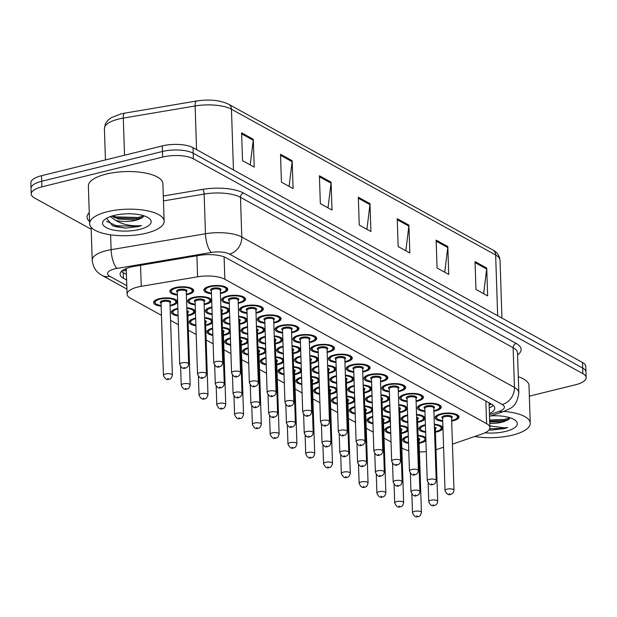 <?xml version="1.0" encoding="UTF-8"?>
<svg xmlns="http://www.w3.org/2000/svg" width="617" height="617" viewBox="0 0 617 617"><rect width="100%" height="100%" fill="white"/><g stroke="black" fill="none" stroke-linecap="round" stroke-linejoin="round"><path stroke-width="0.93" d="M318.218 352.669A11.931 4.234 -1.9 0 1 310.636 348.991A11.931 4.234 -1.9 0 1 316.336 345.165A11.931 4.234 -1.9 0 1 328.329 344.718A11.931 4.234 -1.9 0 1 334.483 348.204A11.931 4.234 -1.9 0 1 328.784 352.029A11.931 4.234 -1.9 0 1 327.157 352.369M282.64 333.041A11.931 4.234 -1.9 0 1 275.059 329.362A11.931 4.234 -1.9 0 1 280.758 325.537A11.931 4.234 -1.9 0 1 292.751 325.097A11.931 4.234 -1.9 0 1 298.906 328.576A11.931 4.234 -1.9 0 1 293.206 332.401A11.931 4.234 -1.9 0 1 291.579 332.748M264.855 323.231A11.931 4.234 -1.9 0 1 257.274 319.552A11.931 4.234 -1.9 0 1 262.965 315.727A11.931 4.234 -1.9 0 1 274.958 315.279A11.931 4.234 -1.9 0 1 281.113 318.765A11.931 4.234 -1.9 0 1 275.421 322.591A11.931 4.234 -1.9 0 1 273.794 322.938M247.062 313.421A11.931 4.234 -1.9 0 1 239.481 309.742A11.931 4.234 -1.9 0 1 245.18 305.909A11.931 4.234 -1.9 0 1 257.173 305.469A11.931 4.234 -1.9 0 1 263.328 308.947A11.931 4.234 -1.9 0 1 257.628 312.78A11.931 4.234 -1.9 0 1 256.001 313.12M229.277 303.603A11.931 4.234 -1.9 0 1 221.696 299.931A11.931 4.234 -1.9 0 1 227.388 296.098A11.931 4.234 -1.9 0 1 239.381 295.659A11.931 4.234 -1.9 0 1 245.535 299.137A11.931 4.234 -1.9 0 1 239.843 302.97A11.931 4.234 -1.9 0 1 238.216 303.309M300.433 342.859A11.931 4.234 -1.9 0 1 292.851 339.18A11.931 4.234 -1.9 0 1 298.543 335.347A11.931 4.234 -1.9 0 1 310.536 334.908A11.931 4.234 -1.9 0 1 316.691 338.386A11.931 4.234 -1.9 0 1 310.999 342.219A11.931 4.234 -1.9 0 1 309.372 342.558M336.01 362.48A11.931 4.234 -1.9 0 1 328.421 358.801A11.931 4.234 -1.9 0 1 334.121 354.976A11.931 4.234 -1.9 0 1 346.114 354.528A11.931 4.234 -1.9 0 1 352.268 358.014A11.931 4.234 -1.9 0 1 346.569 361.84A11.931 4.234 -1.9 0 1 344.949 362.187M353.796 372.298A11.931 4.234 -1.9 0 1 346.214 368.619A11.931 4.234 -1.9 0 1 351.914 364.786A11.931 4.234 -1.9 0 1 363.907 364.346A11.931 4.234 -1.9 0 1 370.061 367.825A11.931 4.234 -1.9 0 1 364.362 371.658A11.931 4.234 -1.9 0 1 362.734 371.997M371.581 382.108A11.931 4.234 -1.9 0 1 363.999 378.429A11.931 4.234 -1.9 0 1 369.699 374.596A11.931 4.234 -1.9 0 1 381.692 374.157A11.931 4.234 -1.9 0 1 387.846 377.635A11.931 4.234 -1.9 0 1 382.147 381.468A11.931 4.234 -1.9 0 1 380.527 381.807M389.373 391.918A11.931 4.234 -1.9 0 1 381.792 388.24A11.931 4.234 -1.9 0 1 387.491 384.414A11.931 4.234 -1.9 0 1 399.477 383.967A11.931 4.234 -1.9 0 1 405.639 387.453A11.931 4.234 -1.9 0 1 399.939 391.278A11.931 4.234 -1.9 0 1 398.312 391.625M407.158 401.729A11.931 4.234 -1.9 0 1 399.577 398.058A11.931 4.234 -1.9 0 1 405.276 394.224A11.931 4.234 -1.9 0 1 417.269 393.785A11.931 4.234 -1.9 0 1 423.424 397.263A11.931 4.234 -1.9 0 1 417.724 401.096A11.931 4.234 -1.9 0 1 416.105 401.436M424.951 411.547A11.931 4.234 -1.9 0 1 417.37 407.868A11.931 4.234 -1.9 0 1 423.069 404.035A11.931 4.234 -1.9 0 1 435.054 403.595A11.931 4.234 -1.9 0 1 441.217 407.073A11.931 4.234 -1.9 0 1 435.517 410.907A11.931 4.234 -1.9 0 1 433.89 411.246M442.736 421.357A11.931 4.234 -1.9 0 1 435.155 417.678A11.931 4.234 -1.9 0 1 440.854 413.853A11.931 4.234 -1.9 0 1 452.847 413.405A11.931 4.234 -1.9 0 1 459.002 416.891A11.931 4.234 -1.9 0 1 453.302 420.717A11.931 4.234 -1.9 0 1 451.683 421.064M211.484 293.792A11.931 4.234 -1.9 0 1 203.903 290.113A11.931 4.234 -1.9 0 1 209.603 286.288A11.931 4.234 -1.9 0 1 221.596 285.841A11.931 4.234 -1.9 0 1 227.75 289.327A11.931 4.234 -1.9 0 1 222.051 293.152A11.931 4.234 -1.9 0 1 220.431 293.499M301.119 363.675A11.931 4.234 -1.9 0 1 294.363 360.104A11.931 4.234 -1.9 0 1 300.063 356.271A11.931 4.234 -1.9 0 1 300.865 356.086M309.803 355.554A11.931 4.234 -1.9 0 1 318.21 359.31A11.931 4.234 -1.9 0 1 312.51 363.143A11.931 4.234 -1.9 0 1 310.883 363.482M283.334 353.865A11.931 4.234 -1.9 0 1 276.578 350.294A11.931 4.234 -1.9 0 1 282.27 346.461A11.931 4.234 -1.9 0 1 283.08 346.276M292.011 345.744A11.931 4.234 -1.9 0 1 300.417 349.5A11.931 4.234 -1.9 0 1 294.725 353.333A11.931 4.234 -1.9 0 1 293.098 353.672M247.756 334.237A11.931 4.234 -1.9 0 1 241 330.666A11.931 4.234 -1.9 0 1 246.692 326.833A11.931 4.234 -1.9 0 1 247.502 326.655M256.433 326.115A11.931 4.234 -1.9 0 1 264.84 329.871A11.931 4.234 -1.9 0 1 259.148 333.704A11.931 4.234 -1.9 0 1 257.52 334.044M229.964 324.426A11.931 4.234 -1.9 0 1 223.207 320.855A11.931 4.234 -1.9 0 1 228.907 317.022A11.931 4.234 -1.9 0 1 229.717 316.837M238.648 316.305A11.931 4.234 -1.9 0 1 247.055 320.061A11.931 4.234 -1.9 0 1 241.355 323.894A11.931 4.234 -1.9 0 1 239.728 324.233M212.179 314.616A11.931 4.234 -1.9 0 1 205.422 311.037A11.931 4.234 -1.9 0 1 211.114 307.212A11.931 4.234 -1.9 0 1 211.924 307.027M220.855 306.495A11.931 4.234 -1.9 0 1 229.262 310.251A11.931 4.234 -1.9 0 1 223.57 314.076A11.931 4.234 -1.9 0 1 221.943 314.423M195.211 304.906A11.931 4.234 -1.9 0 1 187.63 301.227A11.931 4.234 -1.9 0 1 193.329 297.402A11.931 4.234 -1.9 0 1 205.322 296.954A11.931 4.234 -1.9 0 1 211.477 300.44A11.931 4.234 -1.9 0 1 205.777 304.266A11.931 4.234 -1.9 0 1 204.158 304.605M265.541 344.055A11.931 4.234 -1.9 0 1 258.785 340.476A11.931 4.234 -1.9 0 1 264.485 336.651A11.931 4.234 -1.9 0 1 265.295 336.466M274.226 335.933A11.931 4.234 -1.9 0 1 282.632 339.689A11.931 4.234 -1.9 0 1 276.933 343.515A11.931 4.234 -1.9 0 1 275.305 343.862M318.912 373.493A11.931 4.234 -1.9 0 1 312.156 369.915A11.931 4.234 -1.9 0 1 317.848 366.089A11.931 4.234 -1.9 0 1 318.657 365.904M327.588 365.372A11.931 4.234 -1.9 0 1 335.995 369.128A11.931 4.234 -1.9 0 1 330.303 372.953A11.931 4.234 -1.9 0 1 328.676 373.3M336.697 383.304A11.931 4.234 -1.9 0 1 329.941 379.733A11.931 4.234 -1.9 0 1 335.64 375.9A11.931 4.234 -1.9 0 1 336.442 375.714M345.381 375.182A11.931 4.234 -1.9 0 1 353.788 378.938A11.931 4.234 -1.9 0 1 348.088 382.771A11.931 4.234 -1.9 0 1 346.461 383.111M354.49 393.114A11.931 4.234 -1.9 0 1 347.726 389.543A11.931 4.234 -1.9 0 1 353.425 385.71A11.931 4.234 -1.9 0 1 354.235 385.525M363.166 384.993A11.931 4.234 -1.9 0 1 371.573 388.749A11.931 4.234 -1.9 0 1 365.873 392.582A11.931 4.234 -1.9 0 1 364.254 392.921M372.275 402.932A11.931 4.234 -1.9 0 1 365.519 399.353A11.931 4.234 -1.9 0 1 371.218 395.528A11.931 4.234 -1.9 0 1 372.02 395.343M380.959 394.811A11.931 4.234 -1.9 0 1 389.366 398.567A11.931 4.234 -1.9 0 1 383.666 402.392A11.931 4.234 -1.9 0 1 382.039 402.739M390.067 412.742A11.931 4.234 -1.9 0 1 383.304 409.164A11.931 4.234 -1.9 0 1 389.003 405.338A11.931 4.234 -1.9 0 1 389.813 405.153M398.744 404.621A11.931 4.234 -1.9 0 1 407.151 408.377A11.931 4.234 -1.9 0 1 401.451 412.202A11.931 4.234 -1.9 0 1 399.831 412.549M407.852 422.552A11.931 4.234 -1.9 0 1 401.096 418.982A11.931 4.234 -1.9 0 1 406.796 415.148A11.931 4.234 -1.9 0 1 407.598 414.963M416.537 414.431A11.931 4.234 -1.9 0 1 424.943 418.187A11.931 4.234 -1.9 0 1 419.244 422.02A11.931 4.234 -1.9 0 1 417.616 422.36M425.637 432.363A11.931 4.234 -1.9 0 1 418.881 428.792A11.931 4.234 -1.9 0 1 424.581 424.966A11.931 4.234 -1.9 0 1 425.391 424.781M434.322 424.249A11.931 4.234 -1.9 0 1 442.728 428.005A11.931 4.234 -1.9 0 1 437.029 431.831A11.931 4.234 -1.9 0 1 435.409 432.17M177.426 295.096A11.931 4.234 -1.9 0 1 169.845 291.417A11.931 4.234 -1.9 0 1 175.536 287.584A11.931 4.234 -1.9 0 1 187.529 287.144A11.931 4.234 -1.9 0 1 193.684 290.622A11.931 4.234 -1.9 0 1 187.992 294.456A11.931 4.234 -1.9 0 1 186.365 294.795M293.53 366.668A11.931 4.234 -1.9 0 1 301.304 369.128M301.389 371.758A11.931 4.234 -1.9 0 1 296.237 374.257A11.931 4.234 -1.9 0 1 294.61 374.596M275.737 356.857A11.931 4.234 -1.9 0 1 283.512 359.318M283.596 361.948A11.931 4.234 -1.9 0 1 278.452 364.439A11.931 4.234 -1.9 0 1 276.825 364.786M240.16 337.229A11.931 4.234 -1.9 0 1 247.934 339.689M248.019 342.319A11.931 4.234 -1.9 0 1 242.874 344.818A11.931 4.234 -1.9 0 1 241.247 345.158M222.375 327.419A11.931 4.234 -1.9 0 1 230.149 329.879M230.234 332.509A11.931 4.234 -1.9 0 1 225.082 335A11.931 4.234 -1.9 0 1 223.462 335.347M195.905 325.73A11.931 4.234 -1.9 0 1 189.149 322.151A11.931 4.234 -1.9 0 1 194.841 318.326A11.931 4.234 -1.9 0 1 195.651 318.141M204.582 317.608A11.931 4.234 -1.9 0 1 212.356 320.069M212.441 322.699A11.931 4.234 -1.9 0 1 207.297 325.19A11.931 4.234 -1.9 0 1 205.669 325.537M178.112 315.912A11.931 4.234 -1.9 0 1 171.356 312.341A11.931 4.234 -1.9 0 1 177.056 308.508A11.931 4.234 -1.9 0 1 177.866 308.323M186.797 307.79A11.931 4.234 -1.9 0 1 195.203 311.546A11.931 4.234 -1.9 0 1 189.504 315.38A11.931 4.234 -1.9 0 1 187.884 315.719M257.952 347.047A11.931 4.234 -1.9 0 1 265.726 349.507M265.811 352.137A11.931 4.234 -1.9 0 1 260.659 354.628A11.931 4.234 -1.9 0 1 259.032 354.968M311.315 376.486A11.931 4.234 -1.9 0 1 319.089 378.946M319.174 381.576A11.931 4.234 -1.9 0 1 314.03 384.067A11.931 4.234 -1.9 0 1 312.403 384.406M329.108 386.296A11.931 4.234 -1.9 0 1 336.882 388.756M336.967 391.386A11.931 4.234 -1.9 0 1 331.815 393.877A11.931 4.234 -1.9 0 1 330.188 394.224M346.893 396.106A11.931 4.234 -1.9 0 1 354.667 398.567M354.752 401.197A11.931 4.234 -1.9 0 1 349.6 403.695A11.931 4.234 -1.9 0 1 347.98 404.035M364.686 405.917A11.931 4.234 -1.9 0 1 372.452 408.377M372.545 411.007A11.931 4.234 -1.9 0 1 367.393 413.506A11.931 4.234 -1.9 0 1 365.765 413.845M382.471 415.735A11.931 4.234 -1.9 0 1 390.245 418.195M390.33 420.825A11.931 4.234 -1.9 0 1 385.178 423.316A11.931 4.234 -1.9 0 1 383.558 423.663M400.263 425.545A11.931 4.234 -1.9 0 1 408.03 428.005M408.122 430.635A11.931 4.234 -1.9 0 1 402.97 433.134A11.931 4.234 -1.9 0 1 401.343 433.473M418.048 435.355A11.931 4.234 -1.9 0 1 425.823 437.815M425.907 440.445A11.931 4.234 -1.9 0 1 420.755 442.944A11.931 4.234 -1.9 0 1 419.136 443.284M161.153 306.202A11.931 4.234 -1.9 0 1 153.571 302.531A11.931 4.234 -1.9 0 1 159.263 298.697A11.931 4.234 -1.9 0 1 171.256 298.258A11.931 4.234 -1.9 0 1 177.411 301.736A11.931 4.234 -1.9 0 1 171.719 305.569A11.931 4.234 -1.9 0 1 170.091 305.909M452.446 444.14L482.332 433.882A22.366 7.944 178.1 0 0 489.883 427.62A22.366 7.944 178.1 0 0 486.589 423.655L224.835 279.27A22.366 7.944 178.1 0 0 197.587 276.809L141.254 286.327A22.366 7.944 178.1 0 0 137.768 287.044A22.366 7.944 178.1 0 0 127.087 294.224A22.366 7.944 178.1 0 0 130.372 298.181L161.453 315.326M127.087 294.224L126.254 269.143A22.366 7.944 -1.9 0 1 126.308 268.488M435.988 449.77A22.366 7.944 178.1 0 0 436.975 449.454L443.592 447.178M401.821 447.919L403.102 448.628A22.366 7.944 178.1 0 0 408.786 450.68M419.421 451.891A22.366 7.944 178.1 0 0 426.278 451.621M170.57 320.354L178.406 324.681M188.362 330.172L196.191 334.491M206.147 339.982L213.143 343.839M223.94 349.793L230.935 353.657M241.725 359.611L248.72 363.467M259.518 369.421L266.513 373.277M277.303 379.231L284.298 383.095M295.096 389.042L302.091 392.906M312.881 398.86L319.876 402.716M330.673 408.67L337.669 412.534M348.458 418.48L355.454 422.344M366.251 428.298L373.246 432.155M384.036 438.109L391.031 441.965M284.021 374.658A11.931 4.234 -1.9 0 1 278.09 371.218A11.931 4.234 -1.9 0 1 283.781 367.385M266.236 364.848A11.931 4.234 -1.9 0 1 260.305 361.4A11.931 4.234 -1.9 0 1 265.989 357.575M230.658 345.219A11.931 4.234 -1.9 0 1 224.727 341.779A11.931 4.234 -1.9 0 1 230.411 337.954M212.865 335.409A11.931 4.234 -1.9 0 1 206.934 331.969A11.931 4.234 -1.9 0 1 212.626 328.136M248.443 355.03A11.931 4.234 -1.9 0 1 242.512 351.59A11.931 4.234 -1.9 0 1 248.204 347.764M301.813 384.468A11.931 4.234 -1.9 0 1 295.882 381.028A11.931 4.234 -1.9 0 1 301.566 377.203M319.598 394.286A11.931 4.234 -1.9 0 1 313.667 390.839A11.931 4.234 -1.9 0 1 319.359 387.013M337.391 404.096A11.931 4.234 -1.9 0 1 331.452 400.657A11.931 4.234 -1.9 0 1 337.144 396.824M355.176 413.907A11.931 4.234 -1.9 0 1 349.245 410.467A11.931 4.234 -1.9 0 1 354.937 406.642M372.961 423.725A11.931 4.234 -1.9 0 1 367.03 420.277A11.931 4.234 -1.9 0 1 372.722 416.452M390.754 433.535A11.931 4.234 -1.9 0 1 384.823 430.095A11.931 4.234 -1.9 0 1 390.515 426.262M408.539 443.345A11.931 4.234 -1.9 0 1 402.608 439.906A11.931 4.234 -1.9 0 1 408.3 436.08M91.185 229.246L34.506 197.98A22.366 7.944 -1.9 0 1 31.22 194.023A22.366 7.944 -1.9 0 1 41.902 186.843L162.657 157.065A22.366 7.944 -1.9 0 1 193.391 158.8L582.864 373.64L582.679 368.071A22.366 7.944 -1.9 0 1 585.965 372.028A22.366 7.944 -1.9 0 0 582.679 368.071L193.206 153.232L582.679 368.071L582.494 362.495A22.366 7.944 -1.9 0 1 585.78 366.459L586.15 377.604A22.366 7.944 -1.9 0 1 575.468 384.784L529.355 396.153M162.657 157.065L162.472 151.489A22.366 7.944 -1.9 0 1 193.206 153.232A22.366 7.944 -1.9 0 0 162.472 151.489L41.717 181.267L162.472 151.489L162.286 145.92A22.366 7.944 -1.9 0 1 193.021 147.656L582.494 362.495M31.22 194.023L31.035 188.447A22.366 7.944 -1.9 0 1 41.717 181.267A22.366 7.944 -1.9 0 0 31.035 188.447L30.85 182.879A22.366 7.944 -1.9 0 1 41.532 175.698L162.286 145.92M447.811 246.576L448.736 274.442L437.067 268.002L436.142 240.136L447.811 246.576A5.962 4.789 -61.1 0 1 447.765 247.564L436.173 241.17M486.72 268.04L487.646 295.898L475.969 289.466L475.051 261.6L486.72 268.04A5.962 4.789 -61.1 0 1 486.674 269.027L475.082 262.626M331.09 182.185L332.015 210.05L320.339 203.61L319.413 175.752L331.09 182.185A5.962 4.789 -61.1 0 1 331.044 183.172L319.452 176.778M292.18 160.728L293.106 188.586L281.429 182.146L280.511 154.289L292.18 160.728A5.962 4.789 -61.1 0 1 292.134 161.708L280.542 155.314M253.271 139.265L254.196 167.122L242.527 160.69L241.602 132.825L253.271 139.265A5.962 4.789 -61.1 0 1 253.225 140.252L241.633 133.85M408.901 225.112L409.827 252.978L398.158 246.538L397.232 218.673L408.901 225.112A5.962 4.789 -61.1 0 1 408.863 226.1L397.263 219.706M369.999 203.649L370.917 231.514L359.248 225.074L358.323 197.209L369.999 203.649A5.962 4.789 -61.1 0 1 369.953 204.636L358.361 198.242M366.922 229.308L369.953 204.636M405.832 250.772L408.863 226.1M250.193 164.916L253.225 140.252M289.103 186.38L292.134 161.708M328.013 207.844L331.044 183.172M483.643 293.692L486.674 269.027M444.734 272.228L447.765 247.564M489.412 413.521A22.366 7.944 178.1 0 0 494.757 408.115A22.366 7.944 178.1 0 0 491.471 404.158L226.292 257.883A22.366 7.944 178.1 0 0 199.044 255.423L134.259 266.359A22.366 7.944 178.1 0 0 130.773 267.084A22.366 7.944 178.1 0 0 120.091 274.264A22.366 7.944 178.1 0 0 123.377 278.221L126.616 280.002M126.431 274.434L123.192 272.645A22.366 7.944 -1.9 0 1 121.418 271.426M582.864 373.64A22.366 7.944 -1.9 0 1 586.15 377.604M493.245 405.377A22.366 7.944 -1.9 0 1 489.227 407.953M146.322 233.18A37.275 13.235 -1.9 0 1 108.847 234.56A37.275 13.235 -1.9 0 1 89.612 223.678A37.275 13.235 -1.9 0 1 107.42 211.716A37.275 13.235 -1.9 0 1 144.895 210.328A37.275 13.235 -1.9 0 1 164.13 221.21A37.275 13.235 -1.9 0 1 146.322 233.18M89.612 223.678L88.37 186.064A37.275 13.235 -1.9 0 1 106.17 174.102A37.275 13.235 -1.9 0 1 143.645 172.714A37.275 13.235 -1.9 0 1 162.88 183.596L164.13 221.21M111.816 216.104L118.533 219.066L135.424 219.899L139.481 218.981L141.27 218.302L144.123 215.865L137.969 217.5L115.957 216.86L112.518 215.888M139.481 218.981A16.852 5.985 -1.9 0 1 135.431 220.331A16.852 5.985 -1.9 0 1 115.51 220.3L110.312 216.606M114.184 215.449A24.31 8.63 -1.9 0 1 149.237 218.426A24.31 8.63 -1.9 0 1 139.558 229.439A24.31 8.63 -1.9 0 1 111.222 229.509A24.31 8.63 -1.9 0 1 104.288 219.914A24.31 8.63 -1.9 0 1 114.184 215.449M106.602 218.271L112.618 225.768L125.56 228.097L138.27 226.593L141.517 225.637L137.923 225.83C129.177 225.922 121.703 224.079 115.51 220.3M114.014 217.454L115.996 217.971L138 218.603L142.782 217.454M112.41 225.691L116.289 226.817L125.56 228.097M106.51 221.248L116.251 225.706L138.262 226.346L141.517 225.637M503.896 411.423A37.275 13.235 -1.9 0 1 530.25 423.169A37.275 13.235 -1.9 0 1 512.449 435.139A37.275 13.235 -1.9 0 1 474.758 436.481M489.69 421.943L501.544 421.858L507.398 420.262L510.251 417.825L504.089 419.46L489.628 419.984M505.601 420.948A16.852 5.985 -1.9 0 1 501.559 422.29A16.852 5.985 -1.9 0 1 489.744 423.416M490.985 415.858A24.31 8.63 -1.9 0 1 515.357 420.385A24.31 8.63 -1.9 0 1 505.678 431.406A24.31 8.63 -1.9 0 1 485.024 432.795M489.057 429.872L491.68 430.064L504.39 428.56L507.644 427.596L504.043 427.789L489.821 425.931M518.295 376.732A37.275 13.235 -1.9 0 1 529 385.556L530.25 423.169M489.667 421.095L504.128 420.57L508.902 419.413M489.073 429.856L491.68 430.064M489.667 428.807L504.382 428.306L507.644 427.596M140.56 265.302L141.254 286.327M126.292 270.4A22.366 17.962 118.9 0 1 122.012 270.886M125.328 268.904A7.458 2.645 178.1 0 0 126.292 270.292M490.87 403.827A22.366 13.659 -108.9 0 1 489.096 404.081M196.892 255.785L197.587 276.809M224.094 256.88L224.835 279.27M485.841 401.058L486.589 423.655M233.465 169.968L231.452 109.24A7.458 5.985 -61.1 0 0 228.699 104.281L492.898 250.016A7.458 5.985 118.9 0 1 495.652 254.975L231.452 109.24A29.824 10.589 178.1 0 0 195.119 105.97L123.3 118.094A29.824 10.589 178.1 0 0 118.649 119.05A29.824 10.589 178.1 0 0 104.404 128.621L105.445 159.934M104.404 128.621L105.407 123.801L107.813 120.369L111.291 117.654L120.755 113.96L124.781 113.127A7.458 2.476 -99.6 0 0 123.3 118.094L124.526 155.229M492.898 250.016C497.086 252.152 499.469 255.569 500.032 260.258A29.824 10.589 178.1 0 0 495.652 254.975L497.664 315.703M196.568 149.615L195.119 105.97A7.458 2.476 -99.6 0 1 196.607 101.003C209.317 99.082 220.014 100.17 228.699 104.281M41.532 175.698L41.902 186.843M193.021 147.656L193.391 158.8M123.192 272.645L123.377 278.221M489.451 414.709L499.354 411.315A14.908 5.298 178.1 0 0 502.192 404.497L229.547 254.096A14.908 5.298 178.1 0 0 211.384 252.461L117.029 268.387A14.908 5.298 178.1 0 0 114.7 268.865A14.908 5.298 178.1 0 0 109.772 276.293L126.801 285.686M109.772 276.293A14.908 11.97 -61.1 0 1 102.106 275.421C96.283 272.39 92.99 267.323 92.218 260.22A29.824 10.589 -1.9 0 1 106.456 250.641A29.824 10.589 -1.9 0 1 111.106 249.684L110.613 234.83M89.542 221.441A33.549 11.916 -1.9 0 1 89.249 212.711M163.289 196.021L202.669 189.373A33.549 11.916 -1.9 0 1 243.545 193.059L516.19 343.461A33.549 11.916 -1.9 0 1 517.578 354.976M117.029 268.387A14.908 4.951 -99.6 0 1 111.106 249.684L205.461 233.758L204.15 194.054L163.451 200.918M211.384 252.461A14.908 4.951 -99.6 0 1 205.461 233.758A29.824 10.589 -1.9 0 1 241.795 237.028L240.483 197.324A29.824 10.589 178.1 0 0 204.15 194.054A3.725 1.234 80.4 0 0 202.669 189.373M229.547 254.096A14.908 11.97 -61.1 0 0 241.795 237.028L514.447 387.43L513.128 347.726L240.483 197.324A3.725 2.992 118.9 0 1 243.545 193.059M502.192 404.497A14.908 11.97 -61.1 0 0 514.447 387.43A29.824 10.589 -1.9 0 1 518.828 392.705L517.509 353.001A29.824 10.589 178.1 0 0 513.128 347.726A3.725 2.992 118.9 0 1 516.19 343.461M489.505 416.367L503.734 411.485A14.908 9.108 -108.9 0 1 499.354 411.315M491.479 404.166L489.127 404.976M176.076 299.87A11.183 3.972 -1.9 0 1 176.647 301.065C177.735 301.975 175.884 303.34 171.094 305.16L170.076 305.392M170.076 305.33A10.435 3.71 178.1 0 0 170.94 305.137A10.435 3.71 178.1 0 0 174.387 299.939A10.435 3.71 178.1 0 0 160.042 299.129A10.435 3.71 178.1 0 0 155.075 302.654A10.435 3.71 178.1 0 0 161.13 305.631M161.052 303.232A5.221 1.851 -1.9 0 1 162.765 300.633A5.221 1.851 -1.9 0 1 169.143 300.703A5.221 1.851 -1.9 0 1 169.991 302.939M161.045 302.978L163.443 375.421A4.473 1.589 -1.9 0 1 165.58 373.987A4.473 1.589 -1.9 0 1 170.084 373.817A4.473 1.589 -1.9 0 1 172.39 375.121L169.983 302.677A4.473 1.589 178.1 0 0 167.677 301.374A4.473 1.589 178.1 0 0 163.181 301.543A4.473 1.589 178.1 0 0 161.045 302.978L161.037 302.962M168.426 378.969L167.647 378.537L168.426 378.969M154.265 301.027L154.289 301.806A11.183 3.972 -1.9 0 1 154.782 300.579M177.403 294.571L172.266 293.044L170.562 290.692A11.183 3.972 -1.9 0 1 171.056 289.466M186.349 294.216A10.435 3.71 178.1 0 0 187.213 294.024A10.435 3.71 178.1 0 0 190.661 288.825A10.435 3.71 178.1 0 0 176.315 288.016A10.435 3.71 178.1 0 0 171.349 291.54A10.435 3.71 178.1 0 0 177.403 294.517M177.326 292.119A5.221 1.851 -1.9 0 1 179.038 289.52A5.221 1.851 -1.9 0 1 185.416 289.589A5.221 1.851 -1.9 0 1 186.265 291.826M188.663 364.015C188.355 366.321 187.29 367.647 185.47 367.994C183.295 369.221 181.375 367.987 179.717 364.308A4.473 1.589 -1.9 0 1 181.853 362.873A4.473 1.589 -1.9 0 1 186.349 362.703A4.473 1.589 -1.9 0 1 188.663 364.015L186.257 291.571A4.473 1.589 178.1 0 0 183.951 290.26A4.473 1.589 178.1 0 0 179.454 290.43A4.473 1.589 178.1 0 0 177.318 291.864L177.318 291.849M183.92 367.431L184.699 367.855L183.92 367.431M192.35 288.764A11.183 3.972 -1.9 0 1 192.92 289.951L192.89 289.172M211.469 293.276L206.333 291.748L204.628 289.396A11.183 3.972 -1.9 0 1 205.114 288.17M220.408 292.921A10.435 3.71 178.1 0 0 221.272 292.728A10.435 3.71 178.1 0 0 224.727 287.522A10.435 3.71 178.1 0 0 210.382 286.712A10.435 3.71 178.1 0 0 205.415 290.237A10.435 3.71 178.1 0 0 211.469 293.214M211.384 290.823A5.221 1.851 -1.9 0 1 213.104 288.216A5.221 1.851 -1.9 0 1 219.475 288.293A5.221 1.851 -1.9 0 1 220.331 290.522M220.323 290.268A4.473 1.589 178.1 0 0 218.009 288.964A4.473 1.589 178.1 0 0 213.513 289.126A4.473 1.589 178.1 0 0 211.376 290.561L213.783 363.004A4.473 1.589 -1.9 0 1 215.919 361.57A4.473 1.589 -1.9 0 1 220.416 361.408A4.473 1.589 -1.9 0 1 222.722 362.711L220.323 290.268M217.978 366.128L218.757 366.56L217.978 366.128M226.408 287.46A11.183 3.972 -1.9 0 1 226.979 288.656L226.956 287.877M193.861 309.688A11.183 3.972 -1.9 0 1 194.432 310.875C195.527 311.793 193.676 313.158 188.879 314.978L187.861 315.202M187.861 315.14A10.435 3.71 178.1 0 0 188.725 314.948A10.435 3.71 178.1 0 0 193.661 311.269A10.435 3.71 178.1 0 0 186.812 308.353M177.881 308.924A10.435 3.71 178.1 0 0 177.835 308.94A10.435 3.71 178.1 0 0 178.097 315.31M183.372 383.797A4.473 1.589 -1.9 0 1 187.869 383.627A4.473 1.589 -1.9 0 1 190.175 384.939C189.434 387.784 188.37 389.111 186.99 388.918C184.807 390.145 182.887 388.918 181.236 385.232A4.473 1.589 -1.9 0 1 183.372 383.797M186.211 388.779L185.432 388.355L186.211 388.779M190.175 384.939L187.776 312.495A4.473 1.589 178.1 0 0 186.92 311.6M172.05 310.845L172.081 311.616A11.183 3.972 -1.9 0 1 172.575 310.39M186.889 310.498A5.221 1.851 -1.9 0 1 187.784 312.75M211.654 319.498A11.183 3.972 -1.9 0 1 212.225 320.693C213.312 321.604 211.461 322.969 206.672 324.789L205.654 325.012M205.654 324.958A10.435 3.71 178.1 0 0 206.518 324.766A10.435 3.71 178.1 0 0 211.446 321.079A10.435 3.71 178.1 0 0 204.605 318.164M195.674 318.742A10.435 3.71 178.1 0 0 195.62 318.75A10.435 3.71 178.1 0 0 195.882 325.128M201.157 393.607A4.473 1.589 -1.9 0 1 205.654 393.445A4.473 1.589 -1.9 0 1 207.968 394.749C207.219 397.595 206.163 398.921 204.775 398.729C202.6 399.955 200.679 398.729 199.021 395.042A4.473 1.589 -1.9 0 1 201.157 393.607M203.996 398.597L203.224 398.166L203.996 398.597M207.968 394.749L205.561 322.305A4.473 1.589 178.1 0 0 204.713 321.418M189.843 320.655L189.866 321.434A11.183 3.972 -1.9 0 1 190.36 320.208M204.674 320.316A5.221 1.851 -1.9 0 1 205.569 322.56M229.439 329.308A11.183 3.972 -1.9 0 1 230.01 330.504C231.105 331.414 229.254 332.779 224.457 334.599L223.439 334.83M223.439 334.769A10.435 3.71 178.1 0 0 224.303 334.576A10.435 3.71 178.1 0 0 229.239 330.889A10.435 3.71 178.1 0 0 222.39 327.982M218.95 403.425A4.473 1.589 -1.9 0 1 223.447 403.256A4.473 1.589 -1.9 0 1 225.753 404.559C225.012 407.413 223.948 408.739 222.567 408.547C220.385 409.773 218.464 408.539 216.814 404.86A4.473 1.589 -1.9 0 1 218.95 403.425M221.788 408.408L221.009 407.976L221.788 408.408M225.753 404.559L223.354 332.116A4.473 1.589 178.1 0 0 222.498 331.229M207.628 330.465L207.659 331.244A11.183 3.972 -1.9 0 1 208.145 330.018M222.467 330.126A5.221 1.851 -1.9 0 1 223.362 332.378M212.649 328.768A10.435 3.71 178.1 0 0 212.842 334.776M247.224 339.126A11.183 3.972 -1.9 0 1 247.803 340.314C248.89 341.224 247.039 342.597 242.25 344.417L241.232 344.641M241.232 344.579A10.435 3.71 178.1 0 0 242.095 344.386A10.435 3.71 178.1 0 0 247.024 340.707A10.435 3.71 178.1 0 0 240.183 337.792M236.735 413.236A4.473 1.589 -1.9 0 1 241.232 413.066A4.473 1.589 -1.9 0 1 243.545 414.377C242.797 417.223 241.741 418.55 240.352 418.357C238.177 419.583 236.257 418.357 234.599 414.67A4.473 1.589 -1.9 0 1 236.735 413.236M239.573 418.218L238.802 417.794L239.573 418.218M243.545 414.377L241.139 341.934A4.473 1.589 178.1 0 0 240.291 341.039M225.421 340.283L225.444 341.054A11.183 3.972 -1.9 0 1 225.938 339.828M240.252 339.936A5.221 1.851 -1.9 0 1 241.147 342.188M230.434 338.586A10.435 3.71 178.1 0 0 230.635 344.587M195.196 304.389L190.059 302.854L188.355 300.51A11.183 3.972 -1.9 0 1 188.848 299.276M204.134 304.034A10.435 3.71 178.1 0 0 204.998 303.834A10.435 3.71 178.1 0 0 208.453 298.636A10.435 3.71 178.1 0 0 194.108 297.826A10.435 3.71 178.1 0 0 189.141 301.351A10.435 3.71 178.1 0 0 195.196 304.328M195.111 301.937A5.221 1.851 -1.9 0 1 196.831 299.33A5.221 1.851 -1.9 0 1 203.201 299.399A5.221 1.851 -1.9 0 1 204.057 301.636M204.05 301.381A4.473 1.589 178.1 0 0 201.736 300.078A4.473 1.589 178.1 0 0 197.239 300.24A4.473 1.589 178.1 0 0 195.103 301.674L197.509 374.118A4.473 1.589 -1.9 0 1 199.646 372.683A4.473 1.589 -1.9 0 1 204.142 372.521A4.473 1.589 -1.9 0 1 206.448 373.825L204.05 301.381M201.705 377.242L202.484 377.666L201.705 377.242M210.135 298.574A11.183 3.972 -1.9 0 1 210.706 299.762L210.682 298.99M212.155 314.076L207.844 312.672L206.14 310.32A11.183 3.972 -1.9 0 1 206.633 309.094M211.947 307.628A10.435 3.71 178.1 0 0 211.893 307.636A10.435 3.71 178.1 0 0 212.155 314.014M221.927 313.845A10.435 3.71 178.1 0 0 222.791 313.652A10.435 3.71 178.1 0 0 227.719 309.965A10.435 3.71 178.1 0 0 220.878 307.05M220.948 309.202A5.221 1.851 -1.9 0 1 221.842 311.454M224.241 383.635C223.932 385.949 222.868 387.275 221.048 387.615C218.873 388.841 216.953 387.615 215.294 383.936A4.473 1.589 -1.9 0 1 217.431 382.494A4.473 1.589 -1.9 0 1 221.927 382.332A4.473 1.589 -1.9 0 1 224.241 383.635L221.835 311.192A4.473 1.589 178.1 0 0 220.986 310.305M219.498 387.052L220.269 387.484L219.498 387.052M227.928 308.384A11.183 3.972 -1.9 0 1 228.498 309.58L228.467 308.801M229.948 323.886L225.637 322.483L223.932 320.13A11.183 3.972 -1.9 0 1 224.418 318.904M229.732 317.439A10.435 3.71 178.1 0 0 229.686 317.454A10.435 3.71 178.1 0 0 229.948 323.825M239.712 323.655A10.435 3.71 178.1 0 0 240.576 323.462A10.435 3.71 178.1 0 0 245.512 319.783A10.435 3.71 178.1 0 0 238.663 316.868M238.74 319.012A5.221 1.851 -1.9 0 1 239.635 321.264M242.026 393.445C241.725 395.759 240.661 397.086 238.841 397.433C236.658 398.659 234.738 397.425 233.087 393.746A4.473 1.589 -1.9 0 1 235.224 392.312A4.473 1.589 -1.9 0 1 239.72 392.142A4.473 1.589 -1.9 0 1 242.026 393.445L239.627 320.987A4.473 1.589 178.1 0 0 238.771 320.115M237.283 396.862L238.062 397.294L237.283 396.862M245.713 318.195A11.183 3.972 -1.9 0 1 246.283 319.39L246.26 318.611M229.254 303.086L224.118 301.559L222.413 299.206A11.183 3.972 -1.9 0 1 222.907 297.98M238.201 302.731A10.435 3.71 178.1 0 0 239.064 302.538A10.435 3.71 178.1 0 0 242.512 297.34A10.435 3.71 178.1 0 0 228.167 296.53A10.435 3.71 178.1 0 0 223.2 300.055A10.435 3.71 178.1 0 0 229.254 303.024M229.177 300.633A5.221 1.851 -1.9 0 1 230.889 298.026A5.221 1.851 -1.9 0 1 237.267 298.104A5.221 1.851 -1.9 0 1 238.116 300.34M238.108 300.078A4.473 1.589 178.1 0 0 235.802 298.775A4.473 1.589 178.1 0 0 231.306 298.944A4.473 1.589 178.1 0 0 229.169 300.379L231.568 372.822A4.473 1.589 -1.9 0 1 233.704 371.388A4.473 1.589 -1.9 0 1 238.201 371.218A4.473 1.589 -1.9 0 1 240.514 372.521L238.108 300.063M235.771 375.938L236.542 376.37L235.771 375.938M244.193 297.271A11.183 3.972 -1.9 0 1 244.772 298.466L244.741 297.687M247.047 312.896L241.91 311.369L240.206 309.017A11.183 3.972 -1.9 0 1 240.692 307.79M255.986 312.541A10.435 3.71 178.1 0 0 256.849 312.349A10.435 3.71 178.1 0 0 260.305 307.15A10.435 3.71 178.1 0 0 245.959 306.34A10.435 3.71 178.1 0 0 240.992 309.865A10.435 3.71 178.1 0 0 247.047 312.842M246.962 310.444A5.221 1.851 -1.9 0 1 248.682 307.844A5.221 1.851 -1.9 0 1 255.052 307.914A5.221 1.851 -1.9 0 1 255.908 310.15M258.299 382.339C257.991 384.646 256.934 385.972 255.114 386.319C252.931 387.545 251.011 386.319 249.361 382.633A4.473 1.589 -1.9 0 1 251.497 381.198A4.473 1.589 -1.9 0 1 255.993 381.028A4.473 1.589 -1.9 0 1 258.299 382.339L255.901 309.873A4.473 1.589 178.1 0 0 253.587 308.585A4.473 1.589 178.1 0 0 249.091 308.755A4.473 1.589 178.1 0 0 246.954 310.189L246.954 310.174M253.556 385.756L254.335 386.18L253.556 385.756M261.986 307.089A11.183 3.972 -1.9 0 1 262.557 308.276L262.534 307.497M264.832 322.714L259.695 321.187L257.991 318.835A11.183 3.972 -1.9 0 1 258.484 317.601M273.771 322.359A10.435 3.71 178.1 0 0 274.642 322.159A10.435 3.71 178.1 0 0 278.09 316.961A10.435 3.71 178.1 0 0 263.744 316.151A10.435 3.71 178.1 0 0 258.778 319.675A10.435 3.71 178.1 0 0 264.832 322.652M264.755 320.262A5.221 1.851 -1.9 0 1 266.467 317.655A5.221 1.851 -1.9 0 1 272.845 317.724A5.221 1.851 -1.9 0 1 273.693 319.961M273.686 319.706A4.473 1.589 178.1 0 0 271.38 318.403A4.473 1.589 178.1 0 0 266.883 318.565A4.473 1.589 178.1 0 0 264.747 319.999L267.146 392.443A4.473 1.589 -1.9 0 1 269.282 391.008A4.473 1.589 -1.9 0 1 273.778 390.846A4.473 1.589 -1.9 0 1 276.092 392.15L273.686 319.691M271.349 395.566L272.12 395.998L271.349 395.566M279.771 316.899A11.183 3.972 -1.9 0 1 280.349 318.087L280.319 317.315M282.625 332.524L277.48 330.997L275.784 328.645A11.183 3.972 -1.9 0 1 276.269 327.419M291.563 332.17A10.435 3.71 178.1 0 0 292.427 331.977A10.435 3.71 178.1 0 0 295.882 326.779A10.435 3.71 178.1 0 0 281.537 325.969A10.435 3.71 178.1 0 0 276.57 329.493A10.435 3.71 178.1 0 0 282.625 332.463M282.54 330.072A5.221 1.851 -1.9 0 1 284.26 327.465A5.221 1.851 -1.9 0 1 290.63 327.542A5.221 1.851 -1.9 0 1 291.486 329.779M291.471 329.509L291.479 329.501A4.473 1.589 178.1 0 0 289.165 328.213A4.473 1.589 178.1 0 0 284.668 328.383A4.473 1.589 178.1 0 0 282.532 329.817L282.532 329.802M293.877 401.96C293.569 404.274 292.512 405.6 290.692 405.947C288.509 407.166 286.589 405.94 284.938 402.261A4.473 1.589 -1.9 0 1 287.075 400.819A4.473 1.589 -1.9 0 1 291.571 400.657A4.473 1.589 -1.9 0 1 293.877 401.96L291.479 329.517M289.134 405.377L289.913 405.809L289.134 405.377M297.564 326.709A11.183 3.972 -1.9 0 1 298.134 327.905L298.111 327.126M247.733 333.704L243.422 332.293L241.717 329.941A11.183 3.972 -1.9 0 1 242.211 328.714M247.525 327.257A10.435 3.71 178.1 0 0 247.471 327.265A10.435 3.71 178.1 0 0 247.733 333.635M257.497 333.465A10.435 3.71 178.1 0 0 258.369 333.273A10.435 3.71 178.1 0 0 263.297 329.594A10.435 3.71 178.1 0 0 256.456 326.678M256.525 328.822A5.221 1.851 -1.9 0 1 257.42 331.074M257.412 330.805L257.412 330.82A4.473 1.589 178.1 0 0 256.564 329.925M259.819 403.263C259.51 405.577 258.446 406.904 256.626 407.243C254.451 408.469 252.53 407.243 250.872 403.557A4.473 1.589 -1.9 0 1 253.009 402.122A4.473 1.589 -1.9 0 1 257.505 401.96A4.473 1.589 -1.9 0 1 259.819 403.263L257.412 330.82M255.076 406.68L255.847 407.104L255.076 406.68M263.498 328.013A11.183 3.972 -1.9 0 1 264.076 329.2L264.045 328.429M265.017 348.937A11.183 3.972 -1.9 0 1 265.588 350.124C266.683 351.042 264.832 352.407 260.035 354.227L259.017 354.451M259.017 354.397A10.435 3.71 178.1 0 0 259.88 354.197A10.435 3.71 178.1 0 0 264.816 350.518A10.435 3.71 178.1 0 0 257.968 347.602M254.528 423.046A4.473 1.589 -1.9 0 1 259.024 422.884A4.473 1.589 -1.9 0 1 261.33 424.188C260.59 427.033 259.526 428.36 258.145 428.167C255.962 429.393 254.042 428.167 252.392 424.481A4.473 1.589 -1.9 0 1 254.528 423.046M257.366 428.036L256.587 427.604L257.366 428.036M261.33 424.188L258.932 351.744A4.473 1.589 178.1 0 0 258.076 350.857M243.206 350.094L243.237 350.872A11.183 3.972 -1.9 0 1 243.723 349.638M258.045 349.754A5.221 1.851 -1.9 0 1 258.939 351.998M248.227 348.397A10.435 3.71 178.1 0 0 248.42 354.397M282.802 358.747A11.183 3.972 -1.9 0 1 283.38 359.942C284.468 360.852 282.617 362.218 277.827 364.038L276.809 364.269M276.802 364.207A10.435 3.71 178.1 0 0 277.673 364.015A10.435 3.71 178.1 0 0 282.601 360.328A10.435 3.71 178.1 0 0 275.76 357.42M272.313 432.856A4.473 1.589 -1.9 0 1 276.809 432.694A4.473 1.589 -1.9 0 1 279.123 433.998C278.375 436.851 277.318 438.178 275.93 437.985C273.755 439.204 271.835 437.977 270.177 434.299A4.473 1.589 -1.9 0 1 272.313 432.856M275.151 437.846L274.38 437.414L275.151 437.846M279.123 433.998L276.717 361.554A4.473 1.589 178.1 0 0 275.868 360.667M260.999 359.904L261.022 360.683A11.183 3.972 -1.9 0 1 261.515 359.456M275.83 359.564A5.221 1.851 -1.9 0 1 276.724 361.817M266.012 358.207A10.435 3.71 178.1 0 0 266.212 364.215M300.595 368.565A11.183 3.972 -1.9 0 1 301.165 369.753C302.253 370.663 300.41 372.036 295.612 373.856L294.594 374.079M294.594 374.018A10.435 3.71 178.1 0 0 295.458 373.825A10.435 3.71 178.1 0 0 300.394 370.146A10.435 3.71 178.1 0 0 293.545 367.231M290.106 442.674A4.473 1.589 -1.9 0 1 294.602 442.505A4.473 1.589 -1.9 0 1 296.908 443.816C296.168 446.662 295.103 447.988 293.723 447.795C291.54 449.022 289.62 447.788 287.969 444.109A4.473 1.589 -1.9 0 1 290.106 442.674M292.944 447.657L292.165 447.232L292.944 447.657M296.908 443.816L294.51 371.372A4.473 1.589 178.1 0 0 293.653 370.478M278.784 369.722L278.815 370.493A11.183 3.972 -1.9 0 1 279.3 369.267M293.615 369.375A5.221 1.851 -1.9 0 1 294.517 371.627M283.805 368.025A10.435 3.71 178.1 0 0 283.997 374.025M318.38 378.375A11.183 3.972 -1.9 0 1 318.958 379.563C320.046 380.481 318.195 381.846 313.405 383.666L312.387 383.89M312.379 383.836A10.435 3.71 178.1 0 0 313.251 383.635A10.435 3.71 178.1 0 0 318.179 379.956A10.435 3.71 178.1 0 0 311.338 377.041M307.891 452.485A4.473 1.589 -1.9 0 1 312.387 452.323A4.473 1.589 -1.9 0 1 314.701 453.626C313.953 456.472 312.888 457.799 311.508 457.606C309.325 458.832 307.413 457.606 305.754 453.919A4.473 1.589 -1.9 0 1 307.891 452.485M310.729 457.467L309.95 457.043L310.729 457.467M314.701 453.626L312.295 381.183A4.473 1.589 178.1 0 0 311.446 380.296M296.576 379.532L296.6 380.311A11.183 3.972 -1.9 0 1 297.093 379.077M311.408 379.193A5.221 1.851 -1.9 0 1 312.302 381.437M301.59 377.835A10.435 3.71 178.1 0 0 301.79 383.836M265.526 343.515L261.215 342.111L259.51 339.759A11.183 3.972 -1.9 0 1 259.996 338.532M265.31 337.067A10.435 3.71 178.1 0 0 265.264 337.075A10.435 3.71 178.1 0 0 265.526 343.453M275.29 343.283A10.435 3.71 178.1 0 0 276.154 343.091A10.435 3.71 178.1 0 0 281.09 339.404A10.435 3.71 178.1 0 0 274.241 336.489M274.318 338.64A5.221 1.851 -1.9 0 1 275.213 340.885M275.197 340.615L275.205 340.615A4.473 1.589 178.1 0 0 274.349 339.743M277.604 413.074C277.295 415.388 276.239 416.714 274.418 417.053C272.236 418.28 270.315 417.053 268.665 413.375A4.473 1.589 -1.9 0 1 270.801 411.932A4.473 1.589 -1.9 0 1 275.298 411.77A4.473 1.589 -1.9 0 1 277.604 413.074L275.205 340.63M272.861 416.49L273.639 416.922L272.861 416.49M281.29 337.823A11.183 3.972 -1.9 0 1 281.861 339.018L281.838 338.239M283.311 353.325L279 351.921L277.295 349.569A11.183 3.972 -1.9 0 1 277.789 348.343M283.103 346.877A10.435 3.71 178.1 0 0 283.049 346.893A10.435 3.71 178.1 0 0 283.311 353.263M293.075 353.094A10.435 3.71 178.1 0 0 293.947 352.901A10.435 3.71 178.1 0 0 298.875 349.214A10.435 3.71 178.1 0 0 292.034 346.307M292.103 348.451A5.221 1.851 -1.9 0 1 292.998 350.703M292.99 350.433L292.99 350.441A4.473 1.589 178.1 0 0 292.142 349.554M295.396 422.884C295.088 425.198 294.024 426.524 292.203 426.871C290.021 428.098 288.108 426.864 286.45 423.185A4.473 1.589 -1.9 0 1 288.586 421.75A4.473 1.589 -1.9 0 1 293.083 421.581A4.473 1.589 -1.9 0 1 295.396 422.884L292.99 350.441M290.646 426.301L291.425 426.733L290.646 426.301M299.075 347.633A11.183 3.972 -1.9 0 1 299.654 348.829L299.623 348.05M301.104 363.143L296.785 361.732L295.088 359.379A11.183 3.972 -1.9 0 1 295.574 358.153M300.888 356.688A10.435 3.71 178.1 0 0 300.841 356.703A10.435 3.71 178.1 0 0 301.104 363.074M310.868 362.904A10.435 3.71 178.1 0 0 311.732 362.711A10.435 3.71 178.1 0 0 316.668 359.032A10.435 3.71 178.1 0 0 309.819 356.117M309.888 358.261A5.221 1.851 -1.9 0 1 310.791 360.513M313.181 432.702C312.873 435.008 311.816 436.342 309.996 436.682C307.814 437.908 305.893 436.682 304.243 432.995A4.473 1.589 -1.9 0 1 306.379 431.561A4.473 1.589 -1.9 0 1 310.875 431.391A4.473 1.589 -1.9 0 1 313.181 432.702L310.783 360.235A4.473 1.589 178.1 0 0 309.927 359.364M308.438 436.119L309.217 436.543L308.438 436.119M316.868 357.451A11.183 3.972 -1.9 0 1 317.439 358.639L317.416 357.868M318.889 372.953L314.577 371.55L312.873 369.197A11.183 3.972 -1.9 0 1 313.367 367.971M318.68 366.506A10.435 3.71 178.1 0 0 318.627 366.513A10.435 3.71 178.1 0 0 318.889 372.892M328.653 372.722A10.435 3.71 178.1 0 0 329.524 372.529A10.435 3.71 178.1 0 0 334.453 368.843A10.435 3.71 178.1 0 0 327.612 365.927M327.681 368.079A5.221 1.851 -1.9 0 1 328.576 370.323M328.568 370.053L328.568 370.069A4.473 1.589 178.1 0 0 327.72 369.182M330.974 442.512C330.666 444.826 329.601 446.153 327.781 446.492C325.599 447.718 323.686 446.492 322.028 442.805A4.473 1.589 -1.9 0 1 324.164 441.371A4.473 1.589 -1.9 0 1 328.66 441.209A4.473 1.589 -1.9 0 1 330.974 442.512L328.568 370.069M326.223 445.929L327.002 446.361L326.223 445.929M334.653 367.262A11.183 3.972 -1.9 0 1 335.232 368.457L335.201 367.678M300.41 342.335L295.273 340.808L293.569 338.455A11.183 3.972 -1.9 0 1 294.062 337.229M309.348 341.98A10.435 3.71 178.1 0 0 310.22 341.787A10.435 3.71 178.1 0 0 313.667 336.589A10.435 3.71 178.1 0 0 299.322 335.779A10.435 3.71 178.1 0 0 294.355 339.304A10.435 3.71 178.1 0 0 300.41 342.281M300.332 339.882A5.221 1.851 -1.9 0 1 302.045 337.283A5.221 1.851 -1.9 0 1 308.423 337.352A5.221 1.851 -1.9 0 1 309.271 339.589M309.264 339.335A4.473 1.589 178.1 0 0 306.957 338.023A4.473 1.589 178.1 0 0 302.461 338.193A4.473 1.589 178.1 0 0 300.325 339.628L302.723 412.071A4.473 1.589 -1.9 0 1 304.86 410.637A4.473 1.589 -1.9 0 1 309.356 410.467A4.473 1.589 -1.9 0 1 311.67 411.778L309.264 339.311M306.919 415.195L307.698 415.619L306.919 415.195M315.349 336.527A11.183 3.972 -1.9 0 1 315.927 337.715L315.896 336.936M318.202 352.153L313.058 350.618L311.361 348.273A11.183 3.972 -1.9 0 1 311.847 347.039M327.141 351.798A10.435 3.71 178.1 0 0 328.005 351.597A10.435 3.71 178.1 0 0 331.452 346.399A10.435 3.71 178.1 0 0 317.115 345.589A10.435 3.71 178.1 0 0 312.148 349.114A10.435 3.71 178.1 0 0 318.202 352.091M318.117 349.7A5.221 1.851 -1.9 0 1 319.837 347.093A5.221 1.851 -1.9 0 1 326.208 347.163A5.221 1.851 -1.9 0 1 327.064 349.399M329.455 421.588C329.146 423.902 328.09 425.229 326.27 425.568C324.087 426.794 322.167 425.568 320.516 421.881A4.473 1.589 -1.9 0 1 322.652 420.447A4.473 1.589 -1.9 0 1 327.149 420.285A4.473 1.589 -1.9 0 1 329.455 421.588L327.056 349.129A4.473 1.589 178.1 0 0 324.743 347.841A4.473 1.589 178.1 0 0 320.246 348.003A4.473 1.589 178.1 0 0 318.11 349.438L318.11 349.43M324.712 425.005L325.491 425.429L324.712 425.005M333.141 346.338A11.183 3.972 -1.9 0 1 333.712 347.525L333.689 346.754M335.987 361.963L330.851 360.436L329.146 358.084A11.183 3.972 -1.9 0 1 329.64 356.857M344.926 361.608A10.435 3.71 178.1 0 0 345.798 361.415A10.435 3.71 178.1 0 0 349.245 356.217A10.435 3.71 178.1 0 0 334.9 355.407A10.435 3.71 178.1 0 0 329.933 358.932A10.435 3.71 178.1 0 0 335.987 361.901M335.91 359.51A5.221 1.851 -1.9 0 1 337.622 356.904A5.221 1.851 -1.9 0 1 344.001 356.981A5.221 1.851 -1.9 0 1 344.849 359.217M344.841 358.955A4.473 1.589 178.1 0 0 342.535 357.652A4.473 1.589 178.1 0 0 338.039 357.814A4.473 1.589 178.1 0 0 335.903 359.256L338.301 431.699A4.473 1.589 -1.9 0 1 340.437 430.257A4.473 1.589 -1.9 0 1 344.934 430.095A4.473 1.589 -1.9 0 1 347.248 431.399L344.841 358.955M342.497 434.815L343.276 435.247L342.497 434.815M350.926 356.148A11.183 3.972 -1.9 0 1 351.505 357.343L351.474 356.564M336.172 388.186A11.183 3.972 -1.9 0 1 336.743 389.381C337.831 390.291 335.987 391.656 331.19 393.476L330.172 393.7M330.172 393.646A10.435 3.71 178.1 0 0 331.036 393.453A10.435 3.71 178.1 0 0 335.972 389.767A10.435 3.71 178.1 0 0 329.123 386.851M325.683 462.295A4.473 1.589 -1.9 0 1 330.18 462.133A4.473 1.589 -1.9 0 1 332.486 463.436C331.745 466.282 330.681 467.617 329.301 467.416C327.118 468.642 325.198 467.416 323.547 463.737A4.473 1.589 -1.9 0 1 325.683 462.295M328.522 467.285L327.743 466.853L328.522 467.285M332.486 463.436L330.087 390.993A4.473 1.589 178.1 0 0 329.231 390.106M314.362 389.342L314.392 390.121A11.183 3.972 -1.9 0 1 314.878 388.895M329.193 389.003A5.221 1.851 -1.9 0 1 330.095 391.255M319.375 387.646A10.435 3.71 178.1 0 0 319.575 393.654M353.957 397.996A11.183 3.972 -1.9 0 1 354.536 399.191C355.623 400.101 353.772 401.474 348.983 403.294L347.965 403.518M347.957 403.456A10.435 3.71 178.1 0 0 348.829 403.263A10.435 3.71 178.1 0 0 353.757 399.585A10.435 3.71 178.1 0 0 346.916 396.669M343.468 472.113A4.473 1.589 -1.9 0 1 347.965 471.943A4.473 1.589 -1.9 0 1 350.279 473.247C349.53 476.1 348.466 477.427 347.086 477.234C344.903 478.46 342.99 477.226 341.332 473.548A4.473 1.589 -1.9 0 1 343.468 472.113M346.307 477.095L345.528 476.663L346.307 477.095M350.279 473.247L347.872 400.803A4.473 1.589 178.1 0 0 347.024 399.916M332.154 399.153L332.177 399.932A11.183 3.972 -1.9 0 1 332.671 398.705M346.985 398.813A5.221 1.851 -1.9 0 1 347.88 401.065M337.167 397.456A10.435 3.71 178.1 0 0 337.368 403.464M371.75 407.814A11.183 3.972 -1.9 0 1 372.321 409.002C373.408 409.919 371.557 411.284 366.768 413.105L365.75 413.328M365.75 413.267A10.435 3.71 178.1 0 0 366.614 413.074A10.435 3.71 178.1 0 0 371.542 409.395A10.435 3.71 178.1 0 0 364.701 406.48M361.261 481.923A4.473 1.589 -1.9 0 1 365.758 481.754A4.473 1.589 -1.9 0 1 368.064 483.065C367.323 485.911 366.259 487.237 364.878 487.044C362.696 488.271 360.775 487.044 359.125 483.358A4.473 1.589 -1.9 0 1 361.261 481.923M364.099 486.906L363.32 486.481L364.099 486.906M368.064 483.065L365.657 410.621A4.473 1.589 178.1 0 0 364.809 409.727M349.939 408.971L349.97 409.742A11.183 3.972 -1.9 0 1 350.456 408.516M364.77 408.624A5.221 1.851 -1.9 0 1 365.673 410.876M354.952 407.274A10.435 3.71 178.1 0 0 355.153 413.274M389.535 417.624A11.183 3.972 -1.9 0 1 390.106 418.82C391.201 419.73 389.35 421.095 384.561 422.915L383.543 423.139M383.535 423.085A10.435 3.71 178.1 0 0 384.406 422.892A10.435 3.71 178.1 0 0 389.335 419.205A10.435 3.71 178.1 0 0 382.494 416.29M379.046 491.734A4.473 1.589 -1.9 0 1 383.543 491.572A4.473 1.589 -1.9 0 1 385.856 492.875C385.108 495.721 384.044 497.047 382.663 496.855C380.481 498.081 378.568 496.855 376.91 493.176A4.473 1.589 -1.9 0 1 379.046 491.734M381.884 496.724L381.105 496.292L381.884 496.724M385.856 492.875L383.45 420.432A4.473 1.589 178.1 0 0 382.602 419.545M367.732 418.781L367.755 419.56A11.183 3.972 -1.9 0 1 368.249 418.334M382.563 418.442A5.221 1.851 -1.9 0 1 383.458 420.686M372.745 417.084A10.435 3.71 178.1 0 0 372.946 423.092M407.328 427.434A11.183 3.972 -1.9 0 1 407.899 428.63C408.986 429.54 407.135 430.905 402.346 432.725L401.328 432.957M401.328 432.895A10.435 3.71 178.1 0 0 402.191 432.702A10.435 3.71 178.1 0 0 407.12 429.016A10.435 3.71 178.1 0 0 400.279 426.108M396.839 501.552A4.473 1.589 -1.9 0 1 401.335 501.382A4.473 1.589 -1.9 0 1 403.641 502.685C402.901 505.539 401.837 506.866 400.456 506.673C398.273 507.899 396.353 506.665 394.703 502.986A4.473 1.589 -1.9 0 1 396.839 501.552M399.677 506.534L398.898 506.102L399.677 506.534M403.641 502.685L401.235 430.242A4.473 1.589 178.1 0 0 400.387 429.355M385.517 428.591L385.548 429.37A11.183 3.972 -1.9 0 1 386.034 428.144M400.348 428.252A5.221 1.851 -1.9 0 1 401.251 430.504M390.53 426.895A10.435 3.71 178.1 0 0 390.731 432.903M425.113 437.252A11.183 3.972 -1.9 0 1 425.684 438.44C426.779 439.358 424.928 440.723 420.138 442.543L419.12 442.767M419.113 442.705A10.435 3.71 178.1 0 0 419.984 442.512A10.435 3.71 178.1 0 0 424.912 438.834A10.435 3.71 178.1 0 0 418.071 435.918M414.624 511.362A4.473 1.589 -1.9 0 1 419.12 511.192A4.473 1.589 -1.9 0 1 421.434 512.503C420.686 515.349 419.622 516.676 418.241 516.483C416.059 517.709 414.146 516.483 412.488 512.796A4.473 1.589 -1.9 0 1 414.624 511.362M417.462 516.344L416.683 515.92L417.462 516.344M421.434 512.503L419.028 440.06A4.473 1.589 178.1 0 0 418.179 439.165M403.31 438.409L403.333 439.181A11.183 3.972 -1.9 0 1 403.827 437.954M418.141 438.062A5.221 1.851 -1.9 0 1 419.036 440.314M408.323 436.713A10.435 3.71 178.1 0 0 408.523 442.713M336.681 382.764L332.362 381.36L330.666 379.008A11.183 3.972 -1.9 0 1 331.152 377.781M336.466 376.316A10.435 3.71 178.1 0 0 336.419 376.331A10.435 3.71 178.1 0 0 336.674 382.702M346.445 382.532A10.435 3.71 178.1 0 0 347.309 382.339A10.435 3.71 178.1 0 0 352.238 378.653A10.435 3.71 178.1 0 0 345.397 375.745M345.466 377.889A5.221 1.851 -1.9 0 1 346.368 380.141M348.759 452.323C348.451 454.636 347.394 455.963 345.574 456.31C343.391 457.536 341.471 456.302 339.82 452.623A4.473 1.589 -1.9 0 1 341.957 451.189A4.473 1.589 -1.9 0 1 346.453 451.019A4.473 1.589 -1.9 0 1 348.759 452.323L346.361 379.864A4.473 1.589 178.1 0 0 345.505 378.992M344.016 455.739L344.795 456.171L344.016 455.739M352.446 377.072A11.183 3.972 -1.9 0 1 353.017 378.267L352.993 377.488M354.466 392.582L350.155 391.17L348.451 388.818A11.183 3.972 -1.9 0 1 348.944 387.592M354.251 386.126A10.435 3.71 178.1 0 0 354.204 386.142A10.435 3.71 178.1 0 0 354.466 392.512M364.231 392.343A10.435 3.71 178.1 0 0 365.102 392.15A10.435 3.71 178.1 0 0 370.03 388.471A10.435 3.71 178.1 0 0 363.189 385.556M363.259 387.7A5.221 1.851 -1.9 0 1 364.153 389.952M364.146 389.682L364.146 389.697A4.473 1.589 178.1 0 0 363.297 388.803M366.552 462.141C366.243 464.447 365.179 465.773 363.359 466.12C361.176 467.347 359.264 466.12 357.605 462.434A4.473 1.589 -1.9 0 1 359.742 460.999A4.473 1.589 -1.9 0 1 364.238 460.83A4.473 1.589 -1.9 0 1 366.552 462.141L364.146 389.697M361.801 465.557L362.58 465.982L361.801 465.557M370.231 386.89A11.183 3.972 -1.9 0 1 370.809 388.078L370.778 387.299M372.259 402.392L367.94 400.988L366.243 398.636A11.183 3.972 -1.9 0 1 366.729 397.402M372.043 395.944A10.435 3.71 178.1 0 0 371.997 395.952A10.435 3.71 178.1 0 0 372.252 402.33M382.023 402.161A10.435 3.71 178.1 0 0 382.887 401.96A10.435 3.71 178.1 0 0 387.815 398.281A10.435 3.71 178.1 0 0 380.974 395.366M381.044 397.518A5.221 1.851 -1.9 0 1 381.946 399.762M384.337 471.951C384.029 474.265 382.972 475.591 381.152 475.931C378.969 477.157 377.049 475.931 375.398 472.244A4.473 1.589 -1.9 0 1 377.535 470.81A4.473 1.589 -1.9 0 1 382.031 470.648A4.473 1.589 -1.9 0 1 384.337 471.951L381.938 399.492A4.473 1.589 178.1 0 0 381.082 398.621M379.594 475.368L380.373 475.8L379.594 475.368M388.024 396.7A11.183 3.972 -1.9 0 1 388.594 397.888L388.571 397.117M390.044 412.202L385.733 410.799L384.029 408.446A11.183 3.972 -1.9 0 1 384.522 407.22M389.828 405.755A10.435 3.71 178.1 0 0 389.782 405.77A10.435 3.71 178.1 0 0 390.044 412.141M399.808 411.971A10.435 3.71 178.1 0 0 400.68 411.778A10.435 3.71 178.1 0 0 405.608 408.092A10.435 3.71 178.1 0 0 398.767 405.184M398.837 407.328A5.221 1.851 -1.9 0 1 399.731 409.58M402.13 481.761C401.821 484.075 400.757 485.402 398.937 485.749C396.754 486.967 394.841 485.741 393.183 482.062A4.473 1.589 -1.9 0 1 395.32 480.62A4.473 1.589 -1.9 0 1 399.816 480.458A4.473 1.589 -1.9 0 1 402.13 481.761L399.723 409.302A4.473 1.589 178.1 0 0 398.875 408.431M397.379 485.178L398.158 485.61L397.379 485.178M405.809 406.51A11.183 3.972 -1.9 0 1 406.379 407.706L406.356 406.927M407.837 422.013L403.518 420.609L401.821 418.257A11.183 3.972 -1.9 0 1 402.307 417.03M407.621 415.565A10.435 3.71 178.1 0 0 407.567 415.58A10.435 3.71 178.1 0 0 407.829 421.951M417.601 421.781A10.435 3.71 178.1 0 0 418.465 421.588A10.435 3.71 178.1 0 0 423.393 417.91A10.435 3.71 178.1 0 0 416.552 414.994M416.622 417.138A5.221 1.851 -1.9 0 1 417.524 419.39M419.915 491.579C419.606 493.885 418.542 495.212 416.722 495.559C414.547 496.785 412.626 495.551 410.976 491.872A4.473 1.589 -1.9 0 1 413.112 490.438A4.473 1.589 -1.9 0 1 417.609 490.268A4.473 1.589 -1.9 0 1 419.915 491.579L417.508 419.136A4.473 1.589 178.1 0 0 416.66 418.241M415.172 494.996L415.951 495.42L415.172 494.996M423.601 416.328A11.183 3.972 -1.9 0 1 424.172 417.516L424.149 416.737M425.622 431.831L421.311 430.419L419.606 428.075A11.183 3.972 -1.9 0 1 420.1 426.841M425.406 425.383A10.435 3.71 178.1 0 0 425.36 425.391A10.435 3.71 178.1 0 0 425.622 431.761M435.386 431.599A10.435 3.71 178.1 0 0 436.25 431.399A10.435 3.71 178.1 0 0 441.186 427.72A10.435 3.71 178.1 0 0 434.345 424.804M434.414 426.956A5.221 1.851 -1.9 0 1 435.309 429.201M437.7 501.39C437.399 503.703 436.335 505.03 434.515 505.369C432.332 506.596 430.419 505.369 428.761 501.683A4.473 1.589 -1.9 0 1 430.897 500.248A4.473 1.589 -1.9 0 1 435.394 500.086A4.473 1.589 -1.9 0 1 437.7 501.39L435.301 428.931A4.473 1.589 178.1 0 0 434.453 428.059M432.957 504.806L433.736 505.23L432.957 504.806M441.386 426.139A11.183 3.972 -1.9 0 1 441.957 427.326L441.934 426.555M353.78 371.773L348.636 370.246L346.939 367.894A11.183 3.972 -1.9 0 1 347.425 366.668M362.719 371.419A10.435 3.71 178.1 0 0 363.583 371.226A10.435 3.71 178.1 0 0 367.03 366.028A10.435 3.71 178.1 0 0 352.693 365.218A10.435 3.71 178.1 0 0 347.718 368.742A10.435 3.71 178.1 0 0 353.78 371.719M353.695 369.321A5.221 1.851 -1.9 0 1 355.415 366.722A5.221 1.851 -1.9 0 1 361.786 366.791A5.221 1.851 -1.9 0 1 362.642 369.028M365.033 441.209C364.724 443.523 363.668 444.849 361.847 445.196C359.665 446.423 357.744 445.189 356.094 441.51A4.473 1.589 -1.9 0 1 358.23 440.075A4.473 1.589 -1.9 0 1 362.727 439.906A4.473 1.589 -1.9 0 1 365.033 441.209L362.626 368.765A4.473 1.589 178.1 0 0 360.32 367.462A4.473 1.589 178.1 0 0 355.824 367.632A4.473 1.589 178.1 0 0 353.688 369.066L353.688 369.051M360.289 444.626L361.068 445.058L360.289 444.626M368.719 365.958A11.183 3.972 -1.9 0 1 369.29 367.154L369.267 366.375M371.565 381.591L366.429 380.057L364.724 377.704A11.183 3.972 -1.9 0 1 365.218 376.478M380.504 381.229A10.435 3.71 178.1 0 0 381.375 381.036A10.435 3.71 178.1 0 0 384.823 375.838A10.435 3.71 178.1 0 0 370.478 375.028A10.435 3.71 178.1 0 0 365.511 378.553A10.435 3.71 178.1 0 0 371.565 381.53M371.488 379.139A5.221 1.851 -1.9 0 1 373.2 376.532A5.221 1.851 -1.9 0 1 379.578 376.601A5.221 1.851 -1.9 0 1 380.427 378.838M380.419 378.583A4.473 1.589 178.1 0 0 378.113 377.28A4.473 1.589 178.1 0 0 373.617 377.442A4.473 1.589 178.1 0 0 371.48 378.877L373.879 451.32A4.473 1.589 -1.9 0 1 376.015 449.886A4.473 1.589 -1.9 0 1 380.512 449.724A4.473 1.589 -1.9 0 1 382.825 451.027L380.419 378.583M378.074 454.444L378.853 454.868L378.074 454.444M386.504 375.776A11.183 3.972 -1.9 0 1 387.075 376.964L387.052 376.193M389.358 391.402L384.214 389.875L382.517 387.522A11.183 3.972 -1.9 0 1 383.003 386.296M398.297 391.047A10.435 3.71 178.1 0 0 399.16 390.854A10.435 3.71 178.1 0 0 402.608 385.656A10.435 3.71 178.1 0 0 388.263 384.838A10.435 3.71 178.1 0 0 383.296 388.371A10.435 3.71 178.1 0 0 389.35 391.34M389.273 388.949A5.221 1.851 -1.9 0 1 390.993 386.342A5.221 1.851 -1.9 0 1 397.363 386.419A5.221 1.851 -1.9 0 1 398.22 388.648M398.204 388.378L398.204 388.394A4.473 1.589 178.1 0 0 395.898 387.09A4.473 1.589 178.1 0 0 391.402 387.252A4.473 1.589 178.1 0 0 389.265 388.695L389.265 388.679M400.61 460.837C400.302 463.151 399.238 464.478 397.425 464.817C395.242 466.043 393.322 464.817 391.672 461.138A4.473 1.589 -1.9 0 1 393.808 459.696A4.473 1.589 -1.9 0 1 398.304 459.534A4.473 1.589 -1.9 0 1 400.61 460.837L398.204 388.394M395.867 464.254L396.646 464.686L395.867 464.254M404.297 385.586A11.183 3.972 -1.9 0 1 404.868 386.782L404.845 386.003M407.143 401.212L402.006 399.685L400.302 397.333A11.183 3.972 -1.9 0 1 400.795 396.106M416.082 400.857A10.435 3.71 178.1 0 0 416.953 400.664A10.435 3.71 178.1 0 0 420.401 395.466A10.435 3.71 178.1 0 0 406.055 394.656A10.435 3.71 178.1 0 0 401.089 398.181A10.435 3.71 178.1 0 0 407.143 401.158M407.066 398.759A5.221 1.851 -1.9 0 1 408.778 396.16A5.221 1.851 -1.9 0 1 415.156 396.23A5.221 1.851 -1.9 0 1 416.005 398.466M415.997 398.204A4.473 1.589 178.1 0 0 413.691 396.901A4.473 1.589 178.1 0 0 409.194 397.07A4.473 1.589 178.1 0 0 407.058 398.505L409.457 470.948A4.473 1.589 -1.9 0 1 411.593 469.514A4.473 1.589 -1.9 0 1 416.089 469.344A4.473 1.589 -1.9 0 1 418.403 470.648L415.997 398.204M413.652 474.064L414.431 474.496L413.652 474.064M422.082 395.397A11.183 3.972 -1.9 0 1 422.653 396.592L422.63 395.813M424.936 411.022L419.791 409.495L418.095 407.143A11.183 3.972 -1.9 0 1 418.581 405.917M433.874 410.667A10.435 3.71 178.1 0 0 434.738 410.475A10.435 3.71 178.1 0 0 438.186 405.276A10.435 3.71 178.1 0 0 423.84 404.467A10.435 3.71 178.1 0 0 418.874 407.991A10.435 3.71 178.1 0 0 424.928 410.968M424.851 408.577A5.221 1.851 -1.9 0 1 426.571 405.971A5.221 1.851 -1.9 0 1 432.941 406.04A5.221 1.851 -1.9 0 1 433.79 408.277M433.782 408.022A4.473 1.589 178.1 0 0 431.476 406.711A4.473 1.589 178.1 0 0 426.979 406.881A4.473 1.589 178.1 0 0 424.843 408.315L427.249 480.759A4.473 1.589 -1.9 0 1 429.386 479.324A4.473 1.589 -1.9 0 1 433.882 479.154A4.473 1.589 -1.9 0 1 436.188 480.466L433.79 407.999M431.445 483.882L432.224 484.306L431.445 483.882M439.875 405.215A11.183 3.972 -1.9 0 1 440.445 406.402L440.422 405.631M442.721 420.84L437.584 419.313L435.88 416.961A11.183 3.972 -1.9 0 1 436.373 415.735M451.659 420.486A10.435 3.71 178.1 0 0 452.523 420.293A10.435 3.71 178.1 0 0 455.978 415.087A10.435 3.71 178.1 0 0 441.633 414.277A10.435 3.71 178.1 0 0 436.666 417.802A10.435 3.71 178.1 0 0 442.721 420.779M442.644 418.388A5.221 1.851 -1.9 0 1 444.356 415.781A5.221 1.851 -1.9 0 1 450.734 415.858A5.221 1.851 -1.9 0 1 451.582 418.087M451.575 417.832A4.473 1.589 178.1 0 0 449.269 416.529A4.473 1.589 178.1 0 0 444.764 416.691A4.473 1.589 178.1 0 0 442.636 418.125L445.034 490.569A4.473 1.589 -1.9 0 1 447.171 489.134A4.473 1.589 -1.9 0 1 451.667 488.972A4.473 1.589 -1.9 0 1 453.973 490.276L451.575 417.832M449.23 493.693L450.009 494.124L449.23 493.693M457.66 415.025A11.183 3.972 -1.9 0 1 458.23 416.22L458.207 415.442M489.111 404.467L490.908 403.85M489.057 402.824L489.883 427.62M124.781 113.127L196.607 101.003M500.032 260.258L501.953 318.071M92.218 260.22L91.123 227.21M503.734 411.485C509.819 408.03 516.568 408.616 518.828 392.705M102.106 275.421L126.917 289.103M172.39 375.121C171.642 377.974 170.585 379.301 169.197 379.108C167.022 380.334 165.101 379.1 163.443 375.421M176.647 301.065L176.616 300.286M154.289 301.806L155.993 304.158L161.13 305.685M186.349 294.278L187.367 294.054C191.656 292.589 193.507 291.224 192.92 289.951M179.717 364.308L177.318 291.864M170.562 290.692L170.539 289.921M220.408 292.975L221.426 292.751C225.722 291.293 227.573 289.921 226.979 288.656M213.783 363.004C215.433 366.691 217.354 367.917 219.536 366.691C221.356 366.351 222.421 365.025 222.722 362.711M204.628 289.396L204.597 288.617M194.432 310.875L194.409 310.104M181.236 385.232L180.619 366.652M172.081 311.616L173.786 313.968L178.097 315.38M212.225 320.693L212.194 319.915M199.021 395.042L198.404 376.463M189.866 321.434L191.571 323.786L195.882 325.19M230.01 330.504L229.987 329.725M216.814 404.86L216.197 386.273M207.659 331.244L209.364 333.596L212.85 334.846M247.803 340.314L247.772 339.535M234.599 414.67L233.982 396.091M225.444 341.054L227.149 343.407L230.635 344.656M204.134 304.088L205.153 303.865C209.448 302.399 211.299 301.034 210.706 299.762M197.509 374.118C199.16 377.805 201.08 379.031 203.263 377.805C205.083 377.465 206.147 376.139 206.448 373.825M188.355 300.51L188.324 299.731M221.927 313.899L222.945 313.675C227.233 312.217 229.084 310.852 228.498 309.58M215.294 383.936L214.677 365.349M206.14 310.32L206.117 309.541M239.712 323.717L240.73 323.493C245.026 322.028 246.877 320.663 246.283 319.39M233.087 393.746L232.47 375.159M223.932 320.13L223.902 319.351M238.201 302.793L239.219 302.561C243.507 301.104 245.358 299.739 244.772 298.466M231.568 372.822C233.226 376.501 235.146 377.735 237.321 376.509C239.141 376.162 240.206 374.835 240.514 372.521M222.413 299.206L222.39 298.427M255.986 312.603L257.004 312.379C261.3 310.914 263.15 309.549 262.557 308.276M249.361 382.633L246.954 310.189M240.206 309.017L240.175 308.245M273.778 322.413L274.796 322.19C279.085 320.732 280.936 319.359 280.349 318.087M267.146 392.443C268.804 396.129 270.724 397.356 272.899 396.129C274.719 395.79 275.784 394.464 276.092 392.15M257.991 318.835L257.968 318.056M291.563 332.231L292.581 332C296.877 330.542 298.728 329.177 298.134 327.905M284.938 402.261L282.532 329.817M275.784 328.645L275.753 327.866M257.505 333.527L258.523 333.303C262.811 331.838 264.662 330.473 264.076 329.2M250.872 403.557L250.255 384.977M241.717 329.941L241.694 329.17M265.588 350.124L265.565 349.353M252.392 424.481L251.775 405.901M243.237 350.872L244.941 353.225L248.427 354.474M283.38 359.942L283.35 359.163M270.177 434.299L269.56 415.711M261.022 360.683L262.726 363.035L266.212 364.285M301.165 369.753L301.142 368.974M287.969 444.109L287.352 425.522M278.815 370.493L280.511 372.845L284.005 374.095M318.958 379.563L318.927 378.792M305.754 453.919L305.137 435.34M296.6 380.311L298.304 382.656L301.79 383.913M275.29 343.337L276.308 343.114C280.604 341.656 282.455 340.291 281.861 339.018M268.665 413.375L268.048 394.787M259.51 339.759L259.479 338.98M293.083 353.155L294.101 352.924C298.389 351.466 300.24 350.101 299.654 348.829M286.45 423.185L285.833 404.598M277.295 349.569L277.272 348.79M310.868 362.966L311.886 362.742C316.182 361.277 318.033 359.912 317.439 358.639M304.243 432.995L303.626 414.416M295.088 359.379L295.057 358.608M328.66 372.776L329.679 372.552C333.967 371.095 335.818 369.722 335.232 368.457M322.028 442.805L321.411 424.226M312.873 369.197L312.85 368.418M309.356 342.042L310.374 341.818C314.662 340.353 316.513 338.988 315.927 337.715M302.723 412.071C304.382 415.75 306.294 416.984 308.477 415.758C310.297 415.411 311.361 414.084 311.67 411.778M293.569 338.455L293.545 337.684M327.141 351.852L328.159 351.628C332.455 350.163 334.306 348.798 333.712 347.525M320.516 421.881L318.11 349.438M311.361 348.273L311.33 347.494M344.934 361.662L345.952 361.439C350.24 359.981 352.091 358.616 351.505 357.343M338.301 431.699C339.959 435.378 341.872 436.605 344.055 435.378C345.875 435.039 346.939 433.712 347.248 431.399M329.146 358.084L329.123 357.305M336.743 389.381L336.72 388.602M323.547 463.737L322.93 445.15M314.392 390.121L316.089 392.474L319.583 393.723M354.536 399.191L354.505 398.412M341.332 473.548L340.715 454.96M332.177 399.932L333.882 402.284L337.368 403.533M372.321 409.002L372.298 408.23M359.125 483.358L358.508 464.778M349.97 409.742L351.667 412.094L355.161 413.351M390.106 418.82L390.083 418.041M376.91 493.176L376.293 474.589M367.755 419.56L369.46 421.912L372.946 423.162M407.899 428.63L407.876 427.851M394.703 502.986L394.086 484.399M385.548 429.37L387.245 431.723L390.738 432.972M425.684 438.44L425.661 437.669M412.488 512.796L411.871 494.217M403.333 439.181L405.037 441.533L408.523 442.782M346.445 382.594L347.464 382.363C351.759 380.905 353.61 379.54 353.017 378.267M339.82 452.623L339.203 434.036M330.666 379.008L330.635 378.229M364.238 392.404L365.256 392.181C369.544 390.715 371.395 389.35 370.809 388.078M357.605 462.434L356.988 443.854M348.451 388.818L348.428 388.047M382.023 402.215L383.041 401.991C387.337 400.533 389.188 399.16 388.594 397.888M375.398 472.244L374.781 453.665M366.243 398.636L366.213 397.857M399.816 412.033L400.834 411.801C405.122 410.344 406.973 408.978 406.379 407.706M393.183 482.062L392.566 463.475M384.029 408.446L384.005 407.667M417.601 421.843L418.619 421.619C422.915 420.154 424.766 418.789 424.172 417.516M410.976 491.872L410.359 473.285M401.821 418.257L401.79 417.485M435.394 431.653L436.412 431.43C440.7 429.964 442.551 428.599 441.957 427.326M428.761 501.683L428.144 483.103M419.606 428.075L419.583 427.296M362.719 371.48L363.737 371.257C368.033 369.791 369.884 368.426 369.29 367.154M356.094 441.51L353.688 369.066M346.939 367.894L346.908 367.115M380.512 381.291L381.53 381.067C385.818 379.602 387.669 378.236 387.075 376.964M373.879 451.32C375.537 455.007 377.45 456.233 379.632 455.007C381.453 454.667 382.517 453.341 382.825 451.027M364.724 377.704L364.701 376.933M398.297 391.101L399.315 390.877C403.611 389.42 405.462 388.054 404.868 386.782M391.672 461.138L389.265 388.695M382.517 387.522L382.486 386.743M416.089 400.919L417.107 400.688C421.396 399.23 423.247 397.865 422.653 396.592M409.457 470.948C411.115 474.627 413.028 475.861 415.21 474.635C417.03 474.288 418.095 472.961 418.403 470.648M400.302 397.333L400.279 396.554M433.874 410.729L434.892 410.506C439.188 409.04 441.039 407.675 440.445 406.402M427.249 480.759C428.9 484.445 430.82 485.672 432.995 484.445C434.815 484.106 435.88 482.772 436.188 480.466M418.095 407.143L418.064 406.372M451.667 420.539L452.685 420.316C456.973 418.858 458.824 417.485 458.23 416.22M445.034 490.569C446.693 494.256 448.605 495.482 450.788 494.256C452.608 493.916 453.672 492.59 453.973 490.276M435.88 416.961L435.857 416.182"/></g></svg>
